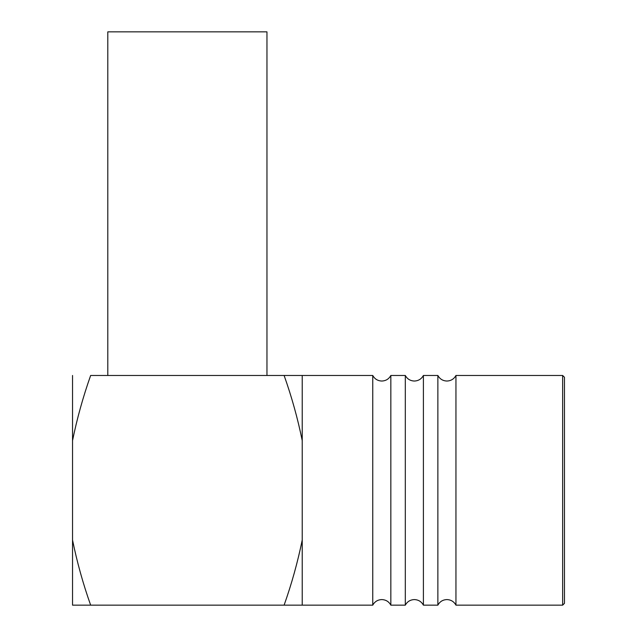 <?xml version="1.0" encoding="UTF-8"?>
<svg xmlns="http://www.w3.org/2000/svg" width="637" height="637" viewBox="0 0 637 637"><rect width="100%" height="100%" fill="white"/><g stroke="black" fill="none" stroke-linecap="round" stroke-linejoin="round"><path stroke-width="0.96" d="M405.307 605.15L405.307 375.472C407.274 379.023 410.292 380.878 414.353 381.037C418.413 380.878 421.423 379.023 423.398 375.472L423.398 605.15C421.423 601.591 418.413 599.736 414.353 599.584C410.292 599.736 407.274 601.591 405.307 605.15L390.839 605.15L390.839 375.472C388.873 379.023 385.863 380.878 381.802 381.037C377.733 380.878 374.723 379.023 372.756 375.472L284.11 375.472L302.225 375.472L302.225 440.573C297.718 418.477 291.682 396.779 284.11 375.472L90.653 375.472C83.113 396.763 77.069 418.461 72.538 440.573L72.538 605.15L90.653 605.15L72.538 605.15M437.866 605.15L437.866 375.472C439.833 379.023 442.842 380.878 446.903 381.037C450.964 380.878 453.982 379.023 455.949 375.472L455.949 605.15C453.982 601.591 450.964 599.736 446.903 599.584C442.842 599.736 439.833 601.591 437.866 605.15L423.398 605.15M390.839 605.15C388.873 601.591 385.863 599.736 381.802 599.584C377.733 599.736 374.723 601.591 372.756 605.15L372.756 375.472M562.646 375.472L564.462 377.279L564.462 603.343L562.646 605.15L562.646 375.472L455.949 375.472M72.538 540.049C77.045 562.137 83.081 583.842 90.653 605.15L302.225 605.15L302.225 540.049C297.694 562.16 291.658 583.858 284.11 605.15M302.225 440.573L302.225 540.049M72.538 440.573L72.538 375.472M266.959 375.472L266.959 31.85L107.804 31.85L107.804 375.472M562.646 605.15L455.949 605.15M372.756 605.15L302.225 605.15M405.307 375.472L390.839 375.472M437.866 375.472L423.398 375.472"/></g></svg>
